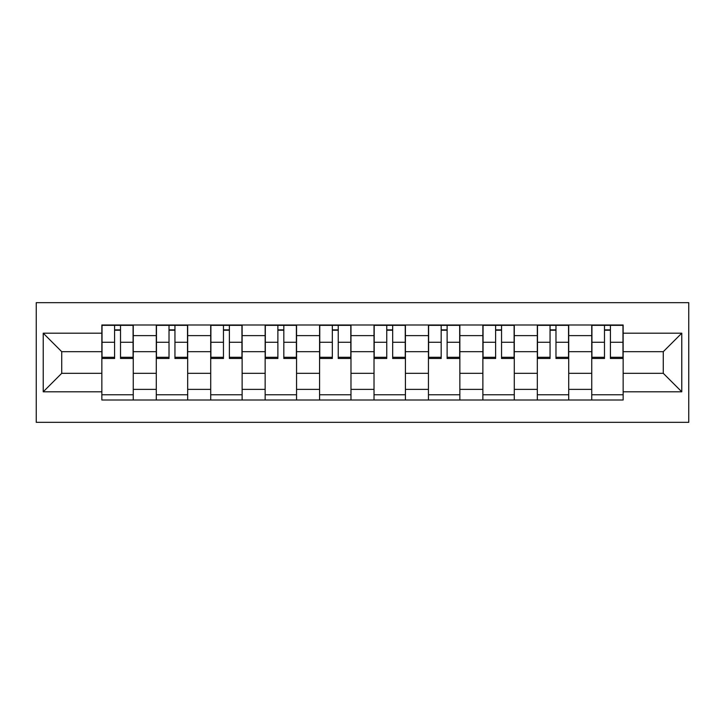 <?xml version="1.0" encoding="UTF-8"?>
<svg xmlns="http://www.w3.org/2000/svg" width="725" height="725" viewBox="0 0 725 725"><rect width="100%" height="100%" fill="white"/><g stroke="black" fill="none" stroke-linecap="round" stroke-linejoin="round"><path stroke-width="1.09" d="M36.25 422.34L688.75 422.34L688.75 302.66L36.25 302.66L36.25 422.34M156.283 400.01L156.283 335.63L133.255 335.63L133.255 400.01M133.255 335.63L133.255 324.99M156.283 335.63L156.283 324.99M187.684 324.99L187.684 400.01M210.712 400.01L210.712 324.99M242.123 324.99L242.123 400.01M265.151 400.01L265.151 324.99M296.552 324.99L296.552 400.01M319.58 400.01L319.58 324.99M350.982 324.99L350.982 400.01M374.018 400.01L374.018 324.99M405.42 324.99L405.42 400.01M428.448 400.01L428.448 324.99M459.849 324.99L459.849 400.01M482.877 400.01L482.877 324.99M514.288 324.99L514.288 400.01M537.316 400.01L537.316 324.99M568.717 324.99L568.717 400.01M591.745 400.01L591.745 324.99M591.745 373.321L568.717 373.321M537.316 373.321L514.288 373.321M482.877 373.321L459.849 373.321M428.448 373.321L405.42 373.321M374.018 373.321L350.982 373.321M319.58 373.321L296.552 373.321M265.151 373.321L242.123 373.321M210.712 373.321L187.684 373.321M156.283 373.321L133.255 373.321M591.745 351.679L568.717 351.679M537.316 351.679L514.288 351.679M482.877 351.679L459.849 351.679M428.448 351.679L405.42 351.679M374.018 351.679L350.982 351.679M319.58 351.679L296.552 351.679M265.151 351.679L242.123 351.679M210.712 351.679L187.684 351.679M156.283 351.679L133.255 351.679M61.725 373.321L101.853 373.321L101.853 351.679L61.725 351.679L61.725 373.321L43.228 391.808L43.228 333.192L101.853 333.192L101.853 351.679M623.147 351.679L623.147 373.321L663.275 373.321L663.275 351.679L623.147 351.679L623.147 324.99L101.853 324.99L101.853 333.192M623.147 333.192L681.772 333.192L681.772 391.808L623.147 391.808L623.147 373.321M101.853 373.321L101.853 400.01L623.147 400.01L623.147 391.808M101.853 391.808L43.228 391.808M133.255 394.772L101.853 394.772M114.586 330.228L120.513 330.228M187.684 394.772L156.283 394.772M169.016 330.228L174.952 330.228M242.123 394.772L210.712 394.772M223.454 330.228L229.381 330.228M296.552 394.772L265.151 394.772M277.883 330.228L283.819 330.228M350.982 394.772L319.58 394.772M332.322 330.228L338.249 330.228M405.42 394.772L374.018 394.772M386.751 330.228L392.678 330.228M459.849 394.772L428.448 394.772M441.181 330.228L447.117 330.228M514.288 394.772L482.877 394.772M495.619 330.228L501.546 330.228M568.717 394.772L537.316 394.772M550.048 330.228L555.984 330.228M623.147 394.772L591.745 394.772M604.487 330.228L610.414 330.228M43.228 333.192L61.725 351.679M663.275 373.321L681.772 391.808M663.275 351.679L681.772 333.192M120.513 358.485L120.513 325.335L133.074 325.335L133.074 358.485L120.513 358.485M114.586 329.875L120.513 329.875M125.579 325.335L102.026 325.335L102.026 358.485L114.586 358.485L114.586 325.335L109.529 325.335M174.952 358.485L174.952 325.335L187.512 325.335L187.512 358.485L174.952 358.485M169.016 329.875L174.952 329.875M174.952 325.335L156.455 325.335L156.455 358.485L169.016 358.485L169.016 325.335L163.959 325.335M229.381 358.485L229.381 325.335L241.942 325.335L241.942 358.485L229.381 358.485M223.454 329.875L229.381 329.875M229.381 325.335L210.893 325.335L210.893 358.485L223.454 358.485L223.454 325.335L218.388 325.335M283.819 358.485L283.819 325.335L296.38 325.335L296.38 358.485L283.819 358.485M277.883 329.875L283.819 329.875M283.819 325.335L265.323 325.335L265.323 358.485L277.883 358.485L277.883 325.335L272.827 325.335M338.249 358.485L338.249 325.335L350.809 325.335L350.809 358.485L338.249 358.485M332.322 329.875L338.249 329.875M338.249 325.335L319.752 325.335L319.752 358.485L332.322 358.485L332.322 325.335L327.256 325.335M392.678 358.485L392.678 325.335L405.248 325.335L405.248 358.485L392.678 358.485M386.751 329.875L392.678 329.875M392.678 325.335L374.191 325.335L374.191 358.485L386.751 358.485L386.751 325.335L381.694 325.335M447.117 358.485L447.117 325.335L459.677 325.335L459.677 358.485L447.117 358.485M441.181 329.875L447.117 329.875M447.117 325.335L428.62 325.335L428.62 358.485L441.181 358.485L441.181 325.335L436.124 325.335M501.546 358.485L501.546 325.335L514.107 325.335L514.107 358.485L501.546 358.485M495.619 329.875L501.546 329.875M501.546 325.335L483.058 325.335L483.058 358.485L495.619 358.485L495.619 325.335L490.553 325.335M555.984 358.485L555.984 325.335L568.545 325.335L568.545 358.485L555.984 358.485M550.048 329.875L555.984 329.875M555.984 325.335L537.488 325.335L537.488 358.485L550.048 358.485L550.048 325.335L544.992 325.335M610.414 358.485L610.414 325.335L622.974 325.335L622.974 358.485L610.414 358.485M604.487 329.875L610.414 329.875M610.414 325.335L591.926 325.335L591.926 358.485L604.487 358.485L604.487 325.335L599.421 325.335M537.316 335.63L514.288 335.63M482.877 335.63L459.849 335.63M428.448 335.63L405.42 335.63M374.018 335.63L350.982 335.63M319.58 335.63L296.552 335.63M265.151 335.63L242.123 335.63M210.712 335.63L187.684 335.63M591.745 335.63L568.717 335.63M537.316 389.37L514.288 389.37M482.877 389.37L459.849 389.37M428.448 389.37L405.42 389.37M374.018 389.37L350.982 389.37M319.58 389.37L296.552 389.37M265.151 389.37L242.123 389.37M210.712 389.37L187.684 389.37M156.283 389.37L133.255 389.37M591.745 389.37L568.717 389.37M120.513 357.289L133.074 357.289M120.513 342.282L133.074 342.282M102.026 357.289L114.586 357.289M102.026 342.282L114.586 342.282M174.952 357.289L187.512 357.289M174.952 342.282L187.512 342.282M156.455 357.289L169.016 357.289M156.455 342.282L169.016 342.282M229.381 357.289L241.942 357.289M229.381 342.282L241.942 342.282M210.893 357.289L223.454 357.289M210.893 342.282L223.454 342.282M283.819 357.289L296.38 357.289M283.819 342.282L296.38 342.282M265.323 357.289L277.883 357.289M265.323 342.282L277.883 342.282M338.249 357.289L350.809 357.289M338.249 342.282L350.809 342.282M319.752 357.289L332.322 357.289M319.752 342.282L332.322 342.282M392.678 357.289L405.248 357.289M392.678 342.282L405.248 342.282M374.191 357.289L386.751 357.289M374.191 342.282L386.751 342.282M447.117 357.289L459.677 357.289M447.117 342.282L459.677 342.282M428.62 357.289L441.181 357.289M428.62 342.282L441.181 342.282M501.546 357.289L514.107 357.289M501.546 342.282L514.107 342.282M483.058 357.289L495.619 357.289M483.058 342.282L495.619 342.282M555.984 357.289L568.545 357.289M555.984 342.282L568.545 342.282M537.488 357.289L550.048 357.289M537.488 342.282L550.048 342.282M610.414 357.289L622.974 357.289M610.414 342.282L622.974 342.282M591.926 357.289L604.487 357.289M591.926 342.282L604.487 342.282"/></g></svg>
